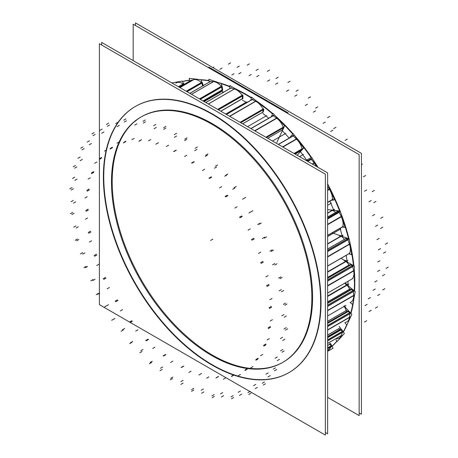 <?xml version="1.0" encoding="UTF-8"?>
<svg xmlns="http://www.w3.org/2000/svg" width="458" height="458" viewBox="0 0 458 458"><rect width="100%" height="100%" fill="white"/><g stroke="black" fill="none" stroke-linecap="round" stroke-linejoin="round"><path stroke-width="0.69" d="M354.813 282.62A153.642 88.703 60 0 1 354.555 291.07A153.642 88.703 60 0 0 354.813 282.62A153.642 88.703 -120 0 0 354.521 273.3A153.642 88.703 -120 0 1 354.813 282.62M353.857 298.673A153.642 88.703 60 0 1 350.983 313.421A153.642 88.703 60 0 0 353.857 298.673M347.284 324.155A153.642 88.703 60 0 1 343.351 332.084A153.642 88.703 60 0 0 347.284 324.155M336.979 341.193A153.642 88.703 60 0 1 331.993 346.363A153.642 88.703 60 0 0 336.979 341.193M354.412 271.623A153.642 88.703 -120 0 0 354.343 270.712A153.642 88.703 -120 0 1 354.412 271.623M353.902 265.88A153.642 88.703 -120 0 0 349.763 241.91A153.642 88.703 -120 0 1 353.902 265.88M349.013 238.841A153.642 88.703 -120 0 0 340.798 212.901A153.642 88.703 -120 0 1 349.013 238.841M340.071 211.006A153.642 88.703 -120 0 0 328.111 184.826A153.642 88.703 -120 0 1 340.071 211.006M318.064 167.353A153.642 88.703 -120 0 0 312.425 158.726A153.642 88.703 -120 0 1 318.064 167.353M311.52 157.409A153.642 88.703 -120 0 0 294.54 135.488A153.642 88.703 -120 0 1 311.52 157.409M293.051 133.793A153.642 88.703 -120 0 0 275.269 115.828A153.642 88.703 -120 0 1 293.051 133.793M272.733 113.59A153.642 88.703 -120 0 0 258.266 102.214A153.642 88.703 -120 0 1 272.733 113.59M257.316 101.544A153.642 88.703 -120 0 0 255.45 100.262A153.642 88.703 -120 0 1 257.316 101.544M251.39 97.606A153.642 88.703 -120 0 0 237.885 90.031A153.642 88.703 -120 0 1 251.39 97.606M229.882 86.459A153.642 88.703 -120 0 0 217.539 82.354A153.642 88.703 -120 0 1 229.882 86.459M209.048 80.568A153.642 88.703 -120 0 0 201.033 79.732A153.642 88.703 -120 0 1 209.048 80.568M189.715 80.127A153.642 88.703 -120 0 0 182.547 81.478A153.642 88.703 -120 0 1 189.715 80.127M346.929 260.631L327.625 271.777L346.929 260.631A144.081 83.184 60 0 0 346.208 255.341M283.233 362.112A141.694 81.805 60 0 0 312.579 297.248A141.694 81.805 -120 0 0 250.726 154.655A141.694 81.805 -120 0 0 141.539 116.693M141.178 116.904A141.694 81.805 -120 0 0 112.193 181.557A141.694 81.805 60 0 0 173.805 323.903A141.694 81.805 60 0 0 282.872 362.324M135.568 106.348A153.642 88.703 -120 0 1 253.961 147.51A153.642 88.703 -120 0 1 321.024 302.125A153.642 88.703 60 0 1 289.204 372.463M289.021 372.566A153.642 88.703 60 0 1 170.691 331.168A153.642 88.703 60 0 1 103.748 176.679A153.642 88.703 -120 0 1 135.379 106.456M347.943 284.246L327.625 295.977L347.943 284.246A144.081 83.184 60 0 0 348.028 281.298M221.563 91.531L204.148 101.584L221.563 91.531M333.481 209.672L327.625 213.056L333.481 209.672A144.081 83.184 60 0 0 329.903 201.211M342.046 235.452L327.625 243.776L342.046 235.452A144.081 83.184 60 0 0 340.031 228.313M351.612 301.685L351.028 302.022A12.744 7.357 -120 0 0 353.65 295.587L353.456 291.454L353.65 295.587L327.625 310.616L353.65 295.587A12.744 7.357 -120 0 1 350.553 302.257M353.593 290.257L353.009 290.595A0.796 0.458 60 0 1 353.444 291.374A0.796 0.458 60 0 0 353.009 290.595L351.578 289.427A0.796 0.458 60 0 0 351.063 289.307L351.647 288.969M327.625 301.896L349.597 289.21A0.796 0.458 -120 0 0 350.141 289.84A0.796 0.458 -120 0 1 349.597 289.21A6.979 4.03 -120 0 0 345.126 283.828A6.979 4.03 -120 0 1 349.597 289.21L350.181 288.872M347.513 321.51L346.929 321.848A12.744 7.357 -120 0 0 349.483 317.411L349.964 313.701L349.483 317.411L327.625 330.029L349.483 317.411A12.744 7.357 -120 0 1 345.023 322.426M350.215 312.482L349.626 312.82A0.796 0.458 60 0 1 349.969 313.633A0.796 0.458 60 0 0 349.626 312.82L348.28 311.383A0.796 0.458 60 0 0 347.685 311.154L327.625 322.667L347.095 311.429A0.796 0.458 -120 0 1 346.185 310.633A6.979 4.03 -120 0 0 343.866 306.156A6.979 4.03 -120 0 1 346.185 310.633L346.769 310.295M339.744 337.861L339.16 338.204A12.744 7.357 -120 0 0 341.296 335.508L342.447 332.371L341.296 335.508L327.625 343.403L341.296 335.508A12.744 7.357 -120 0 1 335.823 338.714M327.625 339.928L342.229 331.495A0.796 0.458 60 0 1 342.464 332.308A0.796 0.458 60 0 0 342.229 331.495L341.021 329.846A0.796 0.458 60 0 0 340.42 329.474L339.762 329.548L340.42 329.474A0.796 0.458 60 0 1 341.021 329.846L342.229 331.495L327.625 339.928L342.819 331.157M339.47 328.254L338.886 328.592A0.796 0.458 -120 0 0 339.733 329.554L340.357 329.205M328.604 350.124L328.02 350.462A12.744 7.357 -120 0 0 329.411 349.185L331.18 346.74A0.796 0.458 60 0 0 331.1 345.905L330.075 344.113A0.796 0.458 60 0 0 329.668 343.683A0.796 0.458 60 0 1 330.075 344.113L331.1 345.905A0.796 0.458 60 0 1 331.18 346.74L329.411 349.185L327.625 350.221L329.411 349.185M183.675 84.633L183.629 84.53A0.796 0.458 60 0 0 183.349 84.112A0.796 0.458 60 0 1 183.629 84.53L183.675 84.633M183.79 83.654L183.2 83.991A12.744 7.357 -120 0 0 176.158 82.944L176.742 82.606M202.619 85.938L201.801 83.116A0.796 0.458 60 0 0 201.572 82.675A0.796 0.458 60 0 1 201.801 83.116L202.619 85.938M186.28 91.268L201.428 82.52A12.744 7.357 -120 0 0 193.591 79.715L190.809 80.528L193.591 79.715L179.931 87.598L193.591 79.715A12.744 7.357 -120 0 1 201.428 82.52L202.012 82.182M222.668 89.636L222.078 89.974A0.796 0.458 60 0 1 221.924 90.466L222.514 90.129A0.796 0.458 -120 0 0 222.657 89.579L203.009 100.926M203.06 100.955L222.078 89.974L221.632 86.986A0.796 0.458 60 0 0 221.46 86.533A0.796 0.458 60 0 1 221.632 86.986L222.078 89.974A0.796 0.458 60 0 1 221.769 90.501M199.551 98.928L221.334 86.356A12.744 7.357 -120 0 0 213.359 81.667L210.216 81.604L213.359 81.667L191.507 94.285L213.359 81.667A12.744 7.357 -120 0 1 221.334 86.356L221.918 86.018M242.339 98.808A0.796 0.458 60 0 1 242.179 99.111L242.763 98.773A0.796 0.458 -120 0 0 242.929 98.361L220.745 111.168M220.79 111.191L242.339 98.751L242.362 95.985A0.796 0.458 60 0 0 242.259 95.545A0.796 0.458 60 0 1 242.362 95.985L242.339 98.751L220.79 111.191L242.929 98.413M242.734 95.006L242.145 95.344A12.744 7.357 -120 0 0 234.341 88.961L230.964 88.022A0.796 0.458 60 0 0 230.706 88.039L231.29 87.701M262.697 112.262A0.796 0.458 60 0 1 262.554 112.45L263.138 112.113A0.796 0.458 -120 0 0 263.298 111.826M242.631 123.803L262.709 112.21L263.195 109.777L262.709 112.21L242.631 123.803L263.293 111.872M263.161 109.365A0.796 0.458 60 0 1 263.207 109.725A0.796 0.458 60 0 0 263.161 109.365M240.158 122.372L263.075 109.147A12.744 7.357 -120 0 0 255.73 101.31L252.249 99.529L255.73 101.31L229.704 116.338L255.73 101.31A12.744 7.357 -120 0 1 263.075 109.147L263.659 108.809M252.472 99.168L251.889 99.506A0.796 0.458 60 0 1 252.175 99.495A0.796 0.458 60 0 0 251.734 99.747M282.981 129.494L282.397 129.832A0.796 0.458 60 0 1 282.277 129.969L282.861 129.631A0.796 0.458 -120 0 0 282.998 129.454M282.397 129.832L283.336 127.816L282.397 129.832L267.735 138.293M283.365 127.45A0.796 0.458 60 0 1 283.347 127.782A0.796 0.458 60 0 0 283.365 127.45M265.938 137.257L283.307 127.227A12.744 7.357 -120 0 0 276.712 118.238L273.26 115.685L276.712 118.238L254.854 130.856L276.712 118.238A12.744 7.357 -120 0 1 283.307 127.227L283.891 126.889M273.374 115.256L272.785 115.593A0.796 0.458 60 0 1 273.191 115.639A0.796 0.458 60 0 0 272.665 115.731M301.204 150.63L295.158 154.123L300.648 150.94L301.999 149.428A0.796 0.458 60 0 0 302.097 149.119A0.796 0.458 60 0 1 301.999 149.428L300.648 150.94L295.141 154.117L301.232 150.602M294.088 153.504L302.068 148.896A12.744 7.357 -120 0 0 296.481 139.1L293.189 135.877L296.481 139.1L282.809 146.995L296.481 139.1A12.744 7.357 -120 0 1 302.068 148.896L302.652 148.558M293.189 135.356L292.605 135.694A0.796 0.458 60 0 1 293.12 135.814A0.796 0.458 60 0 0 292.536 135.745M316.444 166.414A12.744 7.357 -120 0 0 314.268 163.094L311.268 159.315L314.268 163.094L312.482 164.13L314.268 163.094A12.744 7.357 -120 0 1 316.444 166.414M311.205 158.663L310.587 159.023A0.796 0.458 60 0 1 311.2 159.247A0.796 0.458 60 0 0 310.587 159.023L311.171 158.686M332.13 199.906A0.796 0.458 60 0 0 332.331 199.762A0.796 0.458 60 0 1 332.222 199.877L332.806 199.533M327.625 202.304L332.382 199.556A12.744 7.357 -120 0 0 329.399 189.297L327.625 186.44L329.399 189.297L327.625 190.322L329.399 189.297A12.744 7.357 -120 0 1 332.382 199.556L332.972 199.219M327.625 235.349L342.773 226.601A12.744 7.357 -120 0 0 341.284 216.697L339.189 212.272L341.284 216.697L327.625 224.586L341.284 216.697A12.744 7.357 -120 0 1 342.773 226.601L343.357 226.263M338.565 211.682A0.796 0.458 60 0 1 339.143 212.186A0.796 0.458 60 0 0 338.565 211.682M339.115 211.338L327.625 217.974L338.525 211.676L337.174 211.527A0.796 0.458 60 0 0 336.985 211.562L337.569 211.224M332.336 210.48A6.979 4.03 -120 0 1 335.531 212.403A6.979 4.03 -120 0 0 330.905 210.491M327.625 265.989L349.402 253.411A12.744 7.357 -120 0 0 349.477 244.246L347.96 239.746L349.477 244.246L327.625 256.864L349.477 244.246A12.744 7.357 -120 0 1 349.402 253.411L349.992 253.074M347.387 239.053A0.796 0.458 60 0 1 347.925 239.66A0.796 0.458 60 0 0 347.387 239.053M327.625 250.423L347.347 239.036L345.91 238.521L347.347 239.036L327.625 250.423L347.931 238.698M346.202 238.194L345.618 238.532A0.796 0.458 60 0 1 345.864 238.509A0.796 0.458 60 0 0 345.475 238.733M344.324 239.276A6.979 4.03 -120 0 0 339.332 235.841A6.979 4.03 -120 0 1 344.324 239.276M327.625 293.051L352.025 278.962A12.744 7.357 -120 0 0 353.65 270.884L352.775 266.482L353.65 270.884L327.625 285.912L353.65 270.884A12.744 7.357 -120 0 1 352.025 278.962L352.608 278.624M352.82 265.348L352.236 265.686A0.796 0.458 60 0 1 352.757 266.396A0.796 0.458 60 0 0 352.236 265.686L350.776 264.827A0.796 0.458 60 0 0 350.37 264.781L350.96 264.443M327.625 277.485L348.99 265.148A0.796 0.458 -120 0 0 349.214 265.451A0.796 0.458 -120 0 1 348.99 265.148A6.979 4.03 -120 0 0 344.135 260.608A6.979 4.03 -120 0 1 348.99 265.148L349.574 264.81M331.947 346.282A153.642 88.703 -120 0 0 336.888 341.073M343.214 331.89A153.642 88.703 -120 0 0 346.712 324.848M350.742 313.158A153.642 88.703 -120 0 0 352.643 304.536L350.17 302.515M354.217 290.79A153.642 88.703 -120 0 0 354.303 276.409A153.642 88.703 -120 0 1 354.229 290.59M353.479 265.634A153.642 88.703 -120 0 0 350.948 249.278M348.549 238.675A153.642 88.703 -120 0 0 343.552 221.809M339.596 210.955A153.642 88.703 -120 0 0 332.376 194.312M311.142 157.615A153.642 88.703 -120 0 0 300.608 143.44M292.765 134.108A153.642 88.703 -120 0 0 281.264 122.011M272.556 113.973A153.642 88.703 -120 0 0 260.591 104.372M251.31 98.006A153.642 88.703 -120 0 0 240.089 91.543M229.876 86.825A153.642 88.703 -120 0 0 221.374 83.774M209.088 80.848A153.642 88.703 -120 0 0 201.102 79.967M189.761 80.287A153.642 88.703 -120 0 0 182.593 81.587M327.625 397.384L359.158 415.595L359.158 154.661L133.186 24.2L133.186 60.616M346.649 261.283L347.616 260.722M327.625 272.138L347.925 260.419M311.658 304.816A141.694 81.805 -120 0 0 252.896 158.182A141.694 81.805 -120 0 0 140.818 117.111A141.694 81.805 -120 0 0 111.672 189.354M325.369 432.501L327.625 433.8L327.625 172.872L101.653 42.405L101.653 45.01M103.588 169.145A153.642 88.703 -120 0 0 167.307 328.14A153.642 88.703 -120 0 0 288.832 372.675A153.642 88.703 -120 0 0 320.44 294.339M320.44 310.095A153.642 88.703 -120 0 0 256.72 151.1A153.642 88.703 -120 0 0 135.196 106.565A153.642 88.703 -120 0 0 103.588 184.895M99.397 43.71L99.397 304.639L325.369 435.1L325.369 174.172L99.397 43.71M112.101 169.368A141.694 81.805 -120 0 0 168.189 318.951A141.694 81.805 -120 0 0 282.512 362.53A141.694 81.805 -120 0 0 311.228 284.332M135.442 25.499L135.442 22.9L361.414 153.361L135.442 22.9L135.442 25.499L135.442 22.9L361.414 153.361L135.442 22.9L135.442 25.499L135.442 22.9L361.414 153.361L135.442 22.9L135.442 25.499L135.442 22.9L361.414 153.361L135.442 22.9L135.442 25.499L135.442 22.9L361.414 153.361L135.442 22.9L135.442 25.499L135.442 22.9L361.414 153.361L361.414 414.29L359.158 412.99L361.414 414.29L361.414 153.361L361.414 414.29L359.158 412.99L361.414 414.29L361.414 153.361L361.414 414.29L359.158 412.99L361.414 414.29L361.414 153.361L361.414 414.29L359.158 412.99L361.414 414.29L361.414 153.361L361.414 414.29L359.158 412.99L361.414 414.29L361.414 153.361L361.414 414.29L359.158 412.99M208.837 67.114L288.088 112.868L208.837 67.114M327.625 296.429L348.944 284.12M327.625 315.963L346.03 305.337M203.701 101.321L222.107 90.695M307.226 160.586L307.673 160.334M306.19 160.495L307.593 159.687M333.441 210.285L334.306 209.787M327.625 213.199L334.432 209.272M341.874 236.099L342.802 235.561M327.625 244.04L343.031 235.143M344.851 283.136L355.236 291.626L352.643 304.536M345.71 283.491A6.979 4.03 60 0 1 348.853 286.405M350.158 288.815L327.625 301.828M351.624 288.987L327.625 302.841M327.625 303.316L352.202 289.124A0.796 0.458 -120 0 0 352.019 288.992M351.16 289.273L351.572 289.038M327.625 303.196L352.116 289.055L353.639 290.292L327.625 305.314M327.625 306.419L354.04 291.168M327.625 305.194L353.547 290.223A0.796 0.458 -120 0 1 353.731 290.389M354.24 295.33L327.625 310.701M354.034 291.036L327.625 306.282M354.229 295.055L327.625 310.415M354.223 296.652A12.744 7.357 60 0 1 353.765 298.948M344.067 306.041L351.858 314.354L346.878 325.025L344.966 322.982M344.45 305.818A6.979 4.03 60 0 1 345.87 307.959M346.758 310.238L327.625 321.287M348.303 310.799L347.685 311.154A0.796 0.458 60 0 1 348.28 311.383L349.626 312.82L327.625 325.524M327.625 323.377L348.91 311.091A0.796 0.458 -120 0 0 348.544 310.816M327.625 323.245L348.83 310.999L350.255 312.522L327.625 325.592M327.625 325.455L350.17 312.436A0.796 0.458 -120 0 1 350.462 312.866M350.055 317.142L327.625 330.098M350.559 313.289L327.625 326.531M350.089 316.896L327.625 329.863M339.143 326.342L344.376 333.476L337.202 341.502L336.086 339.979M339.47 328.203L327.625 335.038M341.044 329.136L327.625 336.882M327.625 337.655L341.645 329.56A0.796 0.458 -120 0 0 341.221 329.176M327.625 337.512L341.571 329.457L342.853 331.208L327.625 339.996M327.625 339.859L342.779 331.105A0.796 0.458 -120 0 1 343.042 331.661M341.857 335.233L327.625 343.448M343.053 331.97L327.625 340.878M330.264 343.34L333.075 348.263L327.625 351.303M327.625 345.595L330.687 343.826A0.796 0.458 -120 0 0 330.281 343.357M327.625 345.452L330.63 343.718L331.712 345.624L327.625 347.983M327.625 347.84L331.649 345.515A0.796 0.458 -120 0 1 331.844 346.105M329.96 348.899L327.625 350.25M331.804 346.351L327.625 348.767M183.853 84.53L182.358 81.037L171.698 82.955M183.36 83.379A12.744 7.357 60 0 1 183.95 83.762L178.62 86.843M179.181 87.169L184.236 84.249A0.796 0.458 -120 0 0 183.933 83.774M178.397 86.711L183.744 83.625M184.259 84.295L179.055 87.094M189.967 80.997L189.2 78.37L201.016 79.675L202.808 85.829M194.232 79.36L179.942 87.61M191.341 80.207L179.233 87.197M201.657 81.868A12.744 7.357 60 0 1 202.173 82.326L186.486 91.382M187.041 91.703L202.402 82.835A0.796 0.458 -120 0 0 202.155 82.337M186.229 91.234L201.972 82.148M203.306 85.938L202.367 82.715L186.921 91.634M209.277 82.097L208.848 79.245L221.369 83.722L222.714 92.659M214.006 81.329L191.536 94.302M210.743 81.266L189.847 93.329L210.651 81.301M214.991 81.444A12.744 7.357 60 0 1 217.39 82.303M221.672 85.738A12.744 7.357 60 0 1 222.067 86.19L199.774 99.06M200.301 99.363L222.222 86.699A0.796 0.458 -120 0 0 222.05 86.196M199.493 98.894L221.878 85.972M200.192 99.3L222.21 86.591L222.674 89.694L203.117 100.989M229.864 88.526L229.887 85.549L242.631 93.031M234.994 88.64L208.361 104.018M231.485 87.661L205.762 102.512M235.332 88.749A12.744 7.357 60 0 1 239.179 91.005M242.62 94.84A12.744 7.357 60 0 1 242.86 95.201L217.979 109.565M218.449 109.84L242.946 95.699A0.796 0.458 -120 0 0 242.843 95.207M217.682 109.399L242.694 94.955M218.363 109.788L242.946 95.59L242.929 98.47L220.842 111.22M250.898 100.079L251.505 97.039L263.985 107.241M226.464 114.466L252.885 99.214M260.894 104.716A12.744 7.357 60 0 0 256.308 100.966L229.767 116.372M252.77 99.151L226.355 114.403M256.154 100.886L229.55 116.246M263.665 108.827A12.744 7.357 60 0 1 263.762 109.015L240.393 122.509M240.095 122.338L263.631 108.752M263.774 109.479A0.796 0.458 -120 0 0 263.751 109.027M240.731 122.704L263.791 109.388L263.281 111.918L242.671 123.82M271.434 116.372L272.882 113.281L284.613 125.801L276.838 142.472M250.973 128.618L273.89 115.382M277.004 117.677L277.371 117.952L254.934 130.902M273.781 115.296L250.841 128.538M281.813 122.818A12.744 7.357 60 0 0 277.136 117.78L254.671 130.753M283.971 127.101L266.161 137.389M265.875 137.223L283.868 126.832M283.903 127.519A0.796 0.458 -120 0 0 283.96 127.198M266.436 137.543L283.937 127.439L282.964 129.534L267.764 138.31M290.011 137.188L293.183 133.644L303.717 148.008L297.196 155.302M278.424 144.465L293.818 135.579M296.612 138.322L297.133 138.826L282.895 147.047M293.71 135.471L278.281 144.379M301.198 144.573A12.744 7.357 60 0 0 296.91 138.614L282.597 146.875M302.704 148.77L294.294 153.625M294.03 153.476L302.641 148.501M302.612 149.056L294.494 153.745M306.087 160.437L311.635 157.346L316.993 166.735M307.77 161.405L311.887 159.029M310.61 159.006L307.112 161.027M314.394 162.178L314.915 162.83L312.574 164.182M311.789 158.903L307.61 161.319M317.503 167.027A12.744 7.357 60 0 0 314.715 162.579L312.253 163.998M331.329 200.392L334.517 199.814L327.527 183.475M329.634 188.393L330.035 189.04L327.625 190.431M332.668 195.486A12.744 7.357 60 0 0 329.857 188.759L327.625 190.053M332.955 199.402L327.625 202.482M327.625 202.259L332.972 199.167M327.625 209.632L340.254 211.029L345.029 227.431L342.12 227.111M331.787 210.09A6.979 4.03 60 0 1 333.401 210.268M339.155 211.344L327.625 218.002M337.718 211.184L327.625 217.012M327.625 219.016L339.796 211.991M341.702 216.004L341.914 216.445L327.625 224.695M339.733 211.842L327.625 218.832M343.649 222.68A12.744 7.357 60 0 0 341.771 216.147L327.625 224.317M343.311 226.418L327.625 235.481M332.216 232.824L349.322 238.95L351.698 254.78L348.904 253.784M339.916 235.504A6.979 4.03 60 0 1 342.555 236.528M347.977 238.715L327.625 250.463M346.454 238.166L327.625 249.037M327.625 251.556L348.561 239.465M350.931 249.679A12.744 7.357 60 0 0 350.067 243.931L327.625 256.967M348.515 239.316L327.625 251.379M349.986 243.696L327.625 256.606M349.912 253.2L327.625 266.069M341.033 258.329L354.377 266.161L354.269 280.817M344.719 260.27A6.979 4.03 60 0 1 347.748 262.268M349.546 264.758L327.625 277.416M327.625 278.246L351.406 264.518M352.866 265.371L327.625 279.947M351.315 264.461L327.625 278.138M327.625 281.069L353.37 266.201M327.625 279.844L352.78 265.319M354.252 270.632L327.625 286.01M353.347 266.058L327.625 280.909M354.194 270.334L327.625 285.678M354.343 271.13A12.744 7.357 60 0 1 354.309 275.447M352.505 278.71L327.625 293.08M300.448 151.667A144.081 83.184 60 0 1 306.642 160.128M282.3 130.759A144.081 83.184 60 0 1 288.941 137.806M262.749 113.389A144.081 83.184 60 0 1 268.548 118.044M242.58 100.25A144.081 83.184 60 0 1 246.65 102.529M222.588 91.829A144.081 83.184 60 0 1 223.601 92.144M321.024 302.125A153.642 88.703 60 0 1 212.386 364.849A153.642 88.703 60 0 1 103.748 176.679A153.642 88.703 -120 0 1 212.386 113.956A153.642 88.703 -120 0 1 321.024 302.125M312.579 297.248A141.694 81.805 60 0 1 212.386 355.099A141.694 81.805 60 0 1 112.193 181.557A141.694 81.805 -120 0 1 212.386 123.712A141.694 81.805 -120 0 1 312.579 297.248M306.74 160.266L306.27 160.54M210.583 240.444L212.838 239.145L210.583 240.444M225.742 114.048L246.805 101.888M247.578 126.654L266.682 115.622M272.487 141.035L285.792 133.352M299.515 156.642L303.408 154.392M327.625 205.327L331.518 203.083M327.625 236.54L340.929 228.857M327.625 305.251L353.009 290.595L351.578 289.427A0.796 0.458 60 0 0 351.011 289.347M327.625 303.259L351.578 289.427L327.625 303.259M327.625 306.368L353.456 291.454L327.625 306.368M270.226 321.001L272.481 319.701M379.963 260.716L377.707 262.016M388.252 267.123L386.002 268.422M284.006 328.941L286.256 327.642M285.437 330.115L287.687 328.81M282.712 340.506L284.962 339.206M280.359 338.582L282.609 337.283M384.743 274.502L382.487 275.802M379.819 270.163L377.564 271.462M268.314 328.626L270.564 327.321M268.09 327.808L270.34 326.508M348.269 310.816L327.625 322.735L347.095 311.429A0.796 0.458 -120 0 1 346.185 310.633L327.625 321.35M327.625 323.308L348.28 311.383L327.625 323.308M327.625 326.6L349.964 313.701L327.625 326.6M267.088 339.905L269.344 338.605M377.031 280.697L374.776 281.996M384.892 288.689L382.636 289.988M280.605 350.799L282.861 349.5M281.951 352.236L284.206 350.937M277.256 360.646L279.512 359.347M275.046 358.282L277.296 356.982M379.854 294.219L377.604 295.519M375.279 288.998L373.024 290.298M263.739 346.099L265.995 344.8M263.636 345.315L265.892 344.015M327.625 335.096L338.886 328.592A0.796 0.458 -120 0 0 339.733 329.554L327.625 336.544M327.625 336.865L341.004 329.136M327.625 337.58L341.021 329.846L327.625 337.58M327.625 340.929L342.447 332.371L327.625 340.929M260.516 355.717L262.766 354.418M370.493 297.517L368.238 298.816M377.615 306.786L375.365 308.085M273.249 369.148L275.504 367.848M274.457 370.791L276.712 369.491M267.976 376.9L270.226 375.6M265.989 374.192L268.239 372.892M371.255 310.255L368.999 311.555M367.202 304.352L364.946 305.652M255.856 360.246L258.106 358.946M255.879 359.524L258.129 358.225M327.625 347.914L331.684 345.567M327.625 345.527L330.075 344.113L327.625 345.527M327.625 348.796L331.18 346.74L327.625 348.796M250.755 367.837L253.005 366.532M366.715 320.726L364.465 322.026M262.216 383.277L264.466 381.978M263.241 385.075L265.491 383.775M255.221 388.642L257.47 387.342M253.532 385.693L255.787 384.388M244.961 370.522L247.217 369.217M245.104 369.892L247.36 368.587M238.177 375.783L240.433 374.484M247.933 392.655L250.183 391.355M248.734 394.533L250.984 393.227M239.477 395.426L241.732 394.12M238.16 392.34L240.41 391.04M231.485 376.528L233.735 375.228M231.742 376.012L233.998 374.713M223.275 379.27L225.531 377.97M230.941 396.914L233.196 395.615M231.49 398.798L233.74 397.492M221.357 396.977L223.613 395.678M220.458 393.886L222.714 392.586M215.93 378.039L218.18 376.739M216.302 377.655L218.552 376.356M206.621 378.148L208.871 376.848M211.905 395.889L214.155 394.59M212.174 397.71L214.43 396.405M201.56 393.25L203.81 391.951M201.114 390.268L203.363 388.962M198.904 374.993L201.159 373.694M199.367 374.759L201.617 373.459M188.845 372.469L191.101 371.169M191.547 389.626L193.797 388.327M191.53 391.309L193.786 390.01M180.836 384.382L183.091 383.083M180.858 381.617L183.114 380.317M181.059 367.511L183.315 366.205M181.597 367.43L183.853 366.131M170.639 362.444L172.889 361.144M170.651 378.365L172.906 377.06M170.353 379.842L172.609 378.543M159.991 370.717L162.246 369.417M160.483 368.278L162.733 366.978M163.082 355.872L165.332 354.572M163.678 355.958L165.928 354.658M152.703 348.469L154.953 347.17M150.024 362.53L152.279 361.23M149.451 363.755L151.707 362.455M139.822 352.775L142.072 351.475M140.761 350.759L143.016 349.46M145.661 340.534L147.911 339.235M146.285 340.775L148.541 339.475M135.717 331.071L137.972 329.771M130.456 342.739L132.711 341.439M129.631 343.655L131.887 342.355M121.101 331.249L123.357 329.949M122.458 329.731L124.708 328.432M129.471 322.083L131.721 320.783M130.101 322.472L132.356 321.173M120.345 310.925L122.595 309.619M112.702 319.747L114.952 318.442M111.66 320.325L113.91 319.026M104.556 306.963L106.806 305.663M106.273 306.007L108.523 304.707M115.124 301.221L117.374 299.921M115.742 301.748L117.992 300.442M107.172 288.798L109.422 287.498M97.439 294.437L99.689 293.137M96.214 294.66L98.47 293.355M90.816 280.857L93.066 279.552M92.825 280.491L95.075 279.191M103.182 278.762L105.432 277.462M103.76 279.397L106.01 278.098M96.707 265.548L98.957 264.249M85.257 267.787L87.507 266.487M83.9 267.638L86.15 266.338M80.408 253.927L82.663 252.627M82.64 254.173L84.89 252.873M94.096 255.558L96.352 254.259M94.611 256.28L96.867 254.98M89.344 242.064L91.6 240.765M76.623 240.816L78.873 239.517M75.186 240.301L77.436 239.002M73.738 227.208L75.988 225.909M76.097 228.055L78.352 226.756M88.222 232.504L90.472 231.204M88.657 233.288L90.907 231.988M85.377 219.25L87.633 217.951M71.866 214.567L74.122 213.268M70.406 213.709L72.656 212.409M71.059 201.738L73.309 200.432M73.463 203.146L75.713 201.846M85.783 210.491L88.033 209.191M86.115 211.304L88.365 210.004M84.953 197.982L87.209 196.682M71.179 190.041L73.429 188.742M69.748 188.873L71.998 187.574M72.467 178.477L74.723 177.177M74.826 180.406L77.076 179.101M86.865 190.362L89.121 189.062M87.089 191.175L89.344 189.875M88.091 179.078L90.341 177.778M74.574 168.183L76.829 166.884M73.228 166.752L75.484 165.447M77.923 158.336L80.173 157.037M80.139 160.701L82.388 159.401M91.44 172.884L93.695 171.584M91.543 173.668L93.798 172.368M94.669 163.266L96.919 161.966M81.93 149.84L84.186 148.535M80.722 148.192L82.978 146.892M87.209 142.083L89.459 140.783M89.196 144.791L91.445 143.491M99.329 158.737L101.579 157.438M99.306 159.458L101.556 158.159M104.43 151.151L106.68 149.852M92.968 135.705L95.218 134.406M91.944 133.908L94.193 132.608M99.964 130.341L102.214 129.042M101.647 133.295L103.903 131.996M110.218 148.466L112.473 147.167M110.075 149.096L112.325 147.797M178.443 86.739L183.2 83.991A12.744 7.357 -120 0 0 175.809 83.173M179.124 87.134L183.629 84.53L179.124 87.134M117.002 143.199L119.257 141.9M213.834 67.045L212.873 67.601M107.252 126.328L109.502 125.028M106.451 124.456L108.701 123.156M115.702 123.563L117.958 122.263M117.025 126.643L119.275 125.343M222.078 68.024L219.823 69.324M123.7 142.455L125.95 141.156M123.437 142.97L125.692 141.671M179.244 87.203L190.809 80.528L179.244 87.203M186.984 91.674L201.801 83.116L186.984 91.674M131.904 139.719L134.16 138.413M234.049 73.704L231.8 75.009M230.609 62.861L228.353 64.16M124.238 122.068L126.494 120.769M123.694 120.191L125.944 118.891M133.822 122.005L136.072 120.706M134.721 125.097L136.976 123.797M239.334 66.044L237.084 67.343M240.994 72.559L238.738 73.858M139.249 140.944L141.505 139.644M138.883 141.327L141.133 140.028M189.881 93.346L210.216 81.604L189.881 93.346M200.249 99.329L221.632 86.986L200.249 99.329M148.564 140.835L150.814 139.535M251.282 74.431L249.032 75.73M249.404 63.88L247.154 65.179M143.28 123.093L145.529 121.794M143.005 121.278L145.26 119.979M153.625 125.732L155.875 124.433M154.071 128.721L156.321 127.421M258.278 69.152L256.022 70.452M258.965 75.375L256.709 76.675M156.275 143.989L158.531 142.69M155.817 144.224L158.067 142.925M217.745 109.433L242.145 95.344A12.744 7.357 -120 0 0 234.341 88.961L230.964 88.022L205.808 102.54L230.964 88.022M234.341 88.961L208.31 103.989L234.341 88.961M218.409 109.817L242.362 95.985L218.409 109.817M166.334 146.514L168.59 145.215M269.745 79.927L267.495 81.226M269.499 70.08L267.249 71.379M163.638 129.356L165.888 128.057M163.649 127.673L165.899 126.374M174.343 134.6L176.593 133.301M174.321 137.366L176.576 136.066M278.178 77.23L275.928 78.53M277.869 82.921L275.613 84.22M174.12 151.478L176.376 150.178M173.582 151.552L175.838 150.253M226.418 114.443L252.249 99.529L226.418 114.443M240.765 122.727L263.195 109.777L240.765 122.727M184.54 156.539L186.795 155.239M288.723 89.974L286.473 91.279M290.126 81.209L287.87 82.509M184.528 140.623L186.784 139.324M184.826 139.14L187.082 137.841M195.188 148.272L197.444 146.966M194.702 150.705L196.951 149.405M298.272 89.968L296.023 91.274M296.979 94.909L294.723 96.209M192.102 163.111L194.352 161.811M191.507 163.025L193.757 161.726M250.921 128.583L273.26 115.685L250.921 128.583M266.464 137.56L283.336 127.816L266.464 137.56M202.482 170.513L204.732 169.214M307.49 104.201L305.24 105.5M310.484 96.85L308.234 98.149M205.155 156.453L207.411 155.153M205.728 155.233L207.984 153.928M215.357 166.208L217.613 164.909M214.418 168.223L216.674 166.924M317.789 106.88L315.539 108.185M315.556 110.882L313.306 112.181M209.518 178.448L211.773 177.149M208.894 178.208L211.149 176.908M278.367 144.43L293.189 135.877L278.367 144.43M294.511 153.751L301.999 149.428L294.511 153.751M219.462 187.912L221.718 186.612M325.329 122.046L323.073 123.345M329.794 116.395L327.544 117.695M224.723 176.25L226.979 174.945M225.548 175.328L227.798 174.029M234.078 187.74L236.328 186.435M232.727 189.251L234.977 187.952M335.977 127.313L333.727 128.612M332.897 130.215L330.642 131.515M225.714 196.906L227.964 195.6M225.078 196.511L227.334 195.211M307.707 161.371L311.268 159.315L307.707 161.371M234.839 208.064L237.089 206.764M347.313 139.1L345.063 140.4M242.482 199.241L244.732 197.942M243.524 198.657L245.774 197.358M250.623 212.02L252.879 210.72M248.912 212.976L251.161 211.676M240.055 217.762L242.311 216.462M239.442 217.241L241.692 215.941M248.013 230.185L250.263 228.886M362.375 164.084L361.414 164.64M257.745 224.546L259.995 223.246M258.965 224.328L261.22 223.029M264.369 238.131L266.619 236.832M262.354 238.492L264.61 237.192M365.65 175.494L363.4 176.799M252.003 240.227L254.253 238.921M251.425 239.591L253.675 238.286M327.625 217.974L338.525 211.676L337.174 211.527L327.625 217.04L337.174 211.527M327.625 218.947L339.189 212.272L327.625 218.947M258.478 253.44L260.728 252.135M366.715 189.938L364.465 191.238M374.392 190.391L372.136 191.69M269.928 251.196L272.178 249.896M271.279 251.345L273.535 250.045M274.771 265.062L277.027 263.756M272.544 264.816L274.794 263.51M375.995 201.394L373.745 202.694M371.18 200.53L368.93 201.829M261.083 263.424L263.339 262.125M260.568 262.703L262.823 261.404M327.625 249.083L345.91 238.521L327.625 249.083M327.625 251.488L347.96 239.746L327.625 251.488M265.835 276.924L268.09 275.619M374.707 214.447L372.451 215.747M382.899 217.012L380.65 218.311M278.561 278.166L280.811 276.867M279.998 278.682L282.248 277.382M281.447 291.775L283.697 290.475M279.082 290.927L281.338 289.628M382.774 227.185L380.524 228.485M377.73 225.061L375.474 226.361M266.962 286.479L269.212 285.179M266.527 285.695L268.777 284.395M327.625 279.895L352.236 265.686L350.776 264.827A0.796 0.458 60 0 0 350.261 264.901M327.625 278.195L350.776 264.827L327.625 278.195M327.625 281.006L352.775 266.482L327.625 281.006M269.802 299.732L272.058 298.433M379.178 238.349L376.923 239.649M387.582 242.917L385.333 244.223M283.313 304.415L285.569 303.116M284.779 305.274L287.029 303.975M284.126 317.251L286.376 315.951M281.722 315.837L283.971 314.537M385.728 251.866L383.478 253.171M380.644 248.574L378.394 249.873M269.401 308.492L271.651 307.192M269.064 307.679L271.319 306.379M210.062 81.644L189.835 93.317M300.58 150.997L301.164 150.659"/></g></svg>
